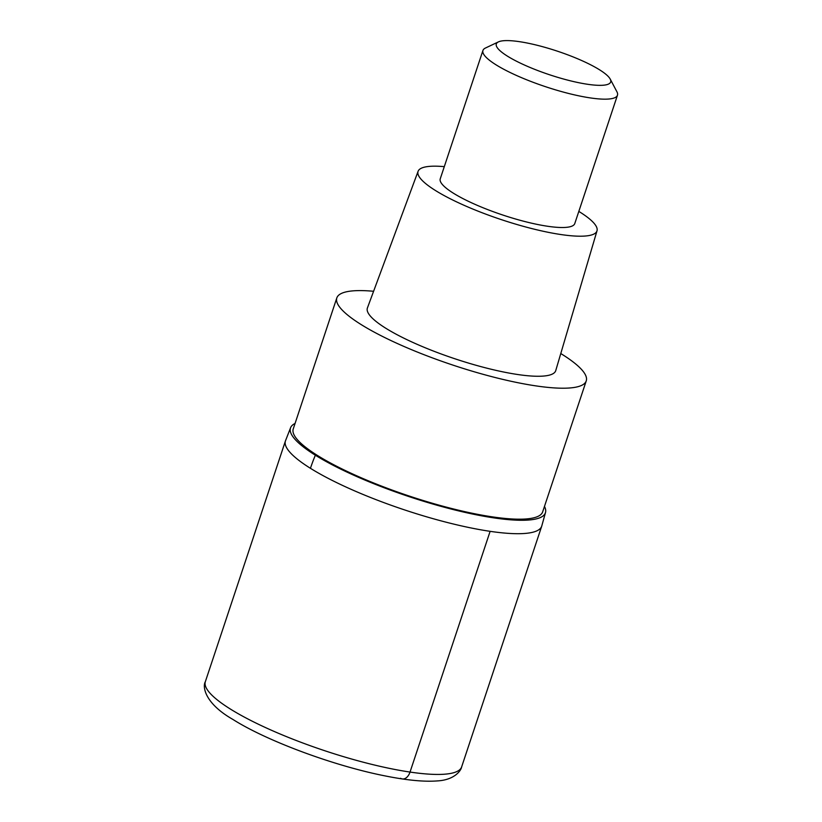<?xml version="1.0" encoding="UTF-8"?>
<svg xmlns="http://www.w3.org/2000/svg" width="822" height="822" viewBox="0 0 822 822"><rect width="100%" height="100%" fill="white"/><g stroke="black" fill="none" stroke-linecap="round" stroke-linejoin="round"><path stroke-width="1.23" d="M310.439 468.304A135.044 27.845 -161.6 0 1 285.44 440.931A135.044 27.845 18.4 0 0 310.439 468.304A135.044 27.845 18.4 0 0 449.685 523.1A135.044 27.845 18.4 0 0 541.719 526.183A135.044 27.845 -161.6 0 1 449.685 523.1A135.044 27.845 -161.6 0 1 310.439 468.304A141.774 105.493 122 0 1 315.36 455.213A134.335 27.701 -161.6 0 1 290.711 427.44A134.335 27.701 -161.6 0 1 295.057 423.464M544.472 506.434A134.335 27.701 -161.6 0 1 545.582 512.219A134.335 27.701 -161.6 0 1 455.172 510.051A134.335 27.701 -161.6 0 1 315.36 455.213M336.825 297.924L293.248 428.899A131.428 27.105 18.4 0 0 317.58 455.542A131.428 27.105 18.4 0 0 453.097 508.869A131.428 27.105 18.4 0 0 542.664 511.87L586.24 380.894A131.428 27.105 -161.6 0 1 496.673 377.894A131.428 27.105 -161.6 0 1 361.146 324.567A131.428 27.105 -161.6 0 1 336.825 297.924A131.428 27.105 -161.6 0 1 373.589 291.276M560.779 353.552A131.428 27.105 -161.6 0 1 561.919 354.251A131.428 27.105 -161.6 0 1 586.24 380.894M418.09 171.305L367.413 307.952A99.246 20.468 18.4 0 0 385.724 328.204A99.246 20.468 18.4 0 0 488.381 368.554A99.246 20.468 18.4 0 0 555.744 370.599L597.008 230.818A94.283 19.44 -161.6 0 1 533.016 228.876A94.283 19.44 -161.6 0 1 435.496 190.54A94.283 19.44 -161.6 0 1 418.09 171.305A94.283 19.44 -161.6 0 1 444.291 166.65M578.822 211.408A94.283 19.44 -161.6 0 1 579.52 211.84A94.283 19.44 -161.6 0 1 597.008 230.818M482.946 50.471L440.243 178.816A70.887 14.621 18.4 0 0 453.364 193.18A70.887 14.621 18.4 0 0 526.46 221.95A70.887 14.621 18.4 0 0 574.773 223.563L617.466 95.218A70.887 14.621 -161.6 0 1 569.163 93.605A70.887 14.621 -161.6 0 1 496.056 64.835A70.887 14.621 -161.6 0 1 482.946 50.471A70.887 14.621 -161.6 0 1 485.422 48.046L498.43 41.891A60.253 12.422 -161.6 0 1 543.301 46.885A60.253 12.422 -161.6 0 1 599.515 69.778A60.253 12.422 -161.6 0 1 610.212 79.076A60.253 12.422 -161.6 0 1 575.338 81.974A60.253 12.422 -161.6 0 1 507.462 56.163A60.253 12.422 -161.6 0 1 498.43 41.891M610.212 79.076L616.932 91.797A70.887 14.621 -161.6 0 1 617.466 95.218M400.571 778.28A10.799 6.864 -81.6 0 0 410.034 772.064L490.118 531.331M205.356 681.664A135.044 27.845 18.4 0 0 230.355 709.037A135.044 27.845 18.4 0 0 369.602 763.833A135.044 27.845 18.4 0 0 461.635 766.916C461.08 770.635 454.412 779.955 437.52 780.9C424.368 781.938 407.044 780.304 385.559 775.999C334.739 766.104 267.058 741.125 232.883 719.425C204.832 703.457 202.284 686.709 205.356 681.664L285.44 440.931L290.711 427.44M545.582 512.219L541.719 526.183L461.635 766.916"/></g></svg>
